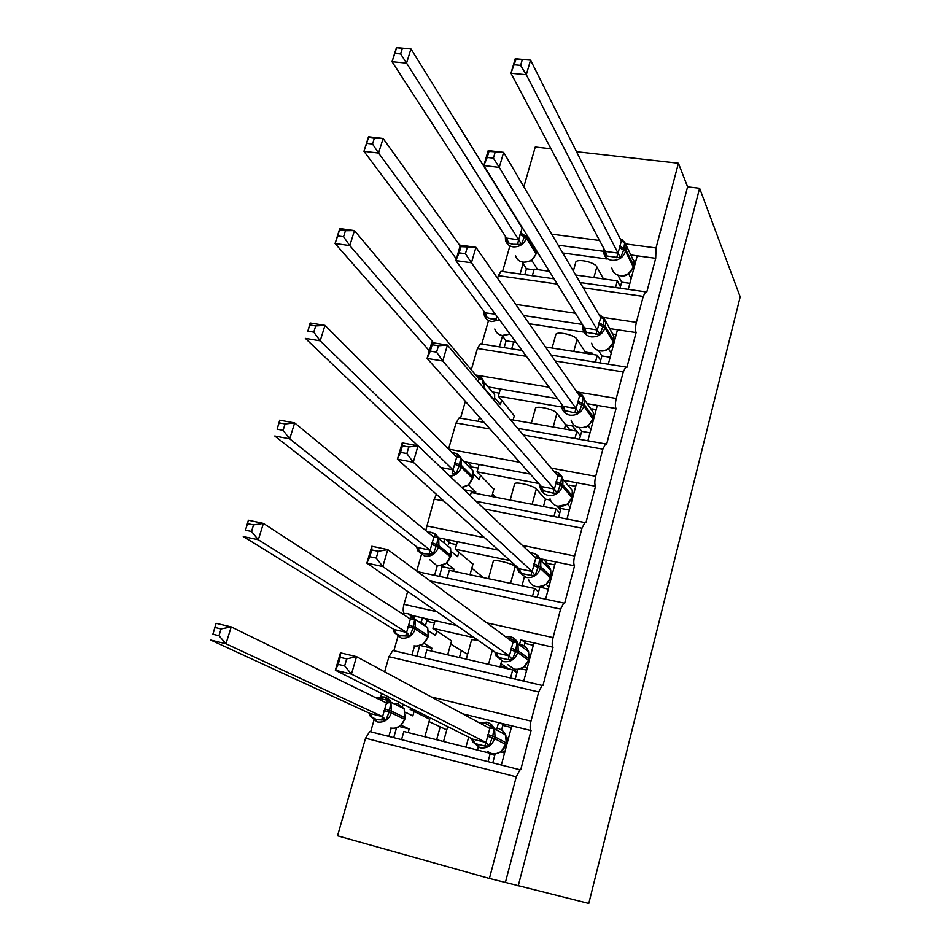 <?xml version="1.0" encoding="UTF-8"?>
<svg xmlns="http://www.w3.org/2000/svg" width="951" height="951" viewBox="0 0 951 951"><rect width="100%" height="100%" fill="white"/><g stroke="black" fill="none" stroke-linecap="round" stroke-linejoin="round"><path stroke-width="1.43" d="M628.266 289.377L637.218 255.831L630.644 254.951M576.496 151.696L678.432 163.239L687.585 186.86L505.409 882.433L489.408 878.474L516.262 776.848L519.947 769.763L520.732 769.716L531.062 730.57C529.85 729.286 529.826 726.148 530.991 721.131L538.694 691.995L542.094 685.421L542.973 685.433L553.066 647.215C551.925 645.717 551.925 642.519 553.066 637.598L560.591 609.139L563.729 603.041L564.692 603.136L574.547 565.797C573.477 564.109 573.501 560.852 574.63 556.014L581.976 528.221L584.877 522.551L585.911 522.741L595.54 486.27C594.541 484.38 594.589 481.063 595.683 476.332L602.863 449.169L605.549 443.903L606.643 444.2L616.046 408.55C615.119 406.481 615.178 403.117 616.26 398.457L623.274 371.924L625.77 367.015L626.899 367.431L636.1 332.588C635.22 330.342 635.316 326.93 636.374 322.353L643.233 296.415L645.539 291.838L646.704 292.385L655.703 258.315L637.218 255.831M615.499 287.559L617.294 280.854L575.676 275.005M549.381 271.297L534.189 269.157L532.334 275.731M617.294 280.854L620.432 286.715M520.102 273.995L523.062 263.534M502.568 271.499L509.688 246.654M608.295 364.221L617.484 329.771L609.413 328.547M636.1 332.588L617.484 329.771M595.433 362.176L597.323 355.175L545.458 346.984M516.084 342.348L513.659 341.968L511.721 348.827M597.323 355.175L600.652 360.488M499.418 346.865L502.485 336.024M481.777 344.048L488.481 320.653M587.873 440.765L597.311 405.388L587.242 403.688M616.046 408.55L597.311 405.388M574.927 438.47L576.888 431.172L510.176 419.462M576.888 431.172L580.419 435.915M478.27 421.341L479.47 417.144M460.522 418.19L465.36 401.334M566.986 519.044L576.675 482.739L563.8 480.326M595.54 486.27L576.675 482.739M553.946 516.5L555.99 508.928L471.22 492.499L470.317 495.697M555.99 508.928L559.735 513.076M466.18 463.933L466.691 462.162L463.91 461.651M545.636 599.047L555.55 561.886L542.474 559.2L541.82 561.637M574.547 565.797L555.55 561.886M532.489 596.336L534.593 588.491L449.276 570.338L447.148 577.923M534.593 588.491L538.575 592.009M434.571 575.331L437.305 565.69M443.915 542.391L444.842 539.122L438.363 537.79M416.728 571.028L421.745 553.494M523.787 680.94L533.939 642.912L520.768 639.94L519.436 644.873M553.066 647.215L533.939 642.912M510.521 678.027L512.708 669.92L426.833 649.985L424.645 657.747M512.708 669.92L516.916 672.797M411.961 654.966L414.517 645.979M421.281 622.132L422.506 617.841L412.033 615.487M538.694 691.995L388.947 656.689L392.834 650.484L393.928 650.555L398.386 635.006M562.742 252.978L607.011 259.005M603.445 251.29L558.166 245.192M529.243 323.744L584.021 332.137M582.345 324.446L523.525 315.53M557.583 398.671L500.404 389.007L498.372 396.187L561.672 406.992M530.254 474.062L479.114 464.492L477.045 471.839L538.658 483.477M498.431 550.142L457.36 541.69L455.232 549.214L510.021 560.579M542.474 559.2L540.025 558.701M456.813 625.556L435.094 620.67L432.919 628.361L474.406 637.776M501.415 764.806L511.804 725.851L498.538 722.605L496.565 729.952M531.062 730.57L511.804 725.851M488.053 761.644L490.288 753.299L403.854 731.485L401.619 739.426M468.712 756.485L469.865 757.02M425.905 745.608L427.13 746.155M490.288 753.299L494.746 755.486M388.84 736.419L391.182 728.169M398.112 703.752L398.624 701.969M383.705 694.492L381.494 693.945L380.685 696.762M516.262 776.848L365.541 738.238L369.737 731.557L370.712 731.569L374.349 718.873M410.499 707.924L410.095 709.363L416.514 710.944M498.538 722.605L462.543 713.785M678.432 163.239L656.035 247.961L655.703 258.315M550.998 148.808L535.258 147.025L523.846 186.765M365.541 738.238L337.534 835.822L489.408 878.474M380.65 692.958L381.494 693.945M388.947 656.689L384.62 671.786M407.682 591.451L403.973 604.384C402.879 608.699 402.951 611.743 404.175 613.538M443.844 501.011L434.191 499.109L425.739 530.539M434.191 499.109L436.521 494.425M490.074 429.032L456.04 422.957L448.551 449.05M456.04 422.957L459.119 417.941L460.367 418.167M526.414 356.363L477.426 348.482L471.292 369.844M477.426 348.482L480.267 343.81L481.444 344M557.322 284.099L498.336 275.635L497.563 278.31M498.336 275.635L500.975 271.273L502.08 271.427M573.346 271.035L575.652 262.666C575.64 258.09 594.553 261.822 596.824 266.862L603.481 278.916M552.103 348.03L555.741 334.847C555.586 330.758 574.654 334.704 577.091 339.281L585.269 352.036L592.342 353.154L593.21 354.521M531.371 423.183L535.389 408.633C535.068 405.043 554.302 409.215 556.917 413.316L565.583 424.776L572.692 426.024L576.484 431.1M514.289 415.825L498.372 396.187M510.164 500.048L514.574 484.071C514.099 481.016 533.499 485.426 536.281 489.016L545.446 499.12L550.451 500.083M560.686 509.522L557.702 506.182M493.842 489.206L477.045 471.839M488.469 578.672L493.296 561.209C492.654 558.712 512.22 563.372 515.192 566.427L517.713 568.698M472.932 564.205L455.232 549.214M466.275 659.138L471.518 640.118C471.672 639.5 473.967 639.643 478.412 640.558M451.559 640.879L432.919 628.361M500.915 663.608L507.252 667.923M687.585 186.86L699.615 188.274L740.187 296.89L588.776 903.45L505.409 882.433M586.969 352.298L587.837 353.677M565.964 424.847L569.804 429.923M572.336 425.953L576.128 431.041M556.822 505.944L560.531 510.093M429.709 719.265L410.095 709.363M699.615 188.274L518.188 886.023M584.948 353.213L585.269 352.036M564.442 428.984L565.583 424.776M543.449 506.491L545.446 499.12M521.98 585.804L524.37 576.984M500 666.972L501.605 661.064M477.509 750.066L478.793 745.311M542.046 685.409L392.834 650.484M423.873 618.15L429.412 621.847M445.829 539.324L450.774 543.449M467.452 462.305L471.969 466.882M435.094 620.67L422.506 617.841M457.36 541.69L444.842 539.122M479.114 464.492L466.691 462.162M500.404 389.007L488.16 386.938M566.035 424.859L569.875 429.935M500.499 723.081L506.17 726.267M521.944 640.213L526.652 643.779M543.318 559.378L547.491 563.408M377.583 698.628L378.094 697.986L387.509 700.305L390.932 702.551L389.066 712.18L385.94 720.085L376.786 719.741L370.26 716.151L370.01 713.488L382.587 716.638L386.486 702.991L231.224 626.899L225.981 643.768L382.504 716.59M218.956 635.696L221.072 628.932L214.997 627.482L212.881 634.234L218.956 635.696L225.981 643.768L210.813 640.106L369.915 713.44M212.881 634.234L216.079 623.297L231.224 626.899L221.072 628.932M414.125 711.372L412.841 715.913L405.459 712.299M408.157 732.579L409.168 728.989L401.156 725.256M429.745 719.17L424.835 736.787M409.168 728.989L399.491 726.552M402.546 706.486L403.176 704.263M393.726 737.667L396.484 727.907M394.772 728.252L400.181 726.077L404.757 719.384L405.043 717.672L404.187 708.768L397.661 703.633L393.512 703.478M382.587 716.638L385.94 720.085M386.486 702.991L390.932 702.551M216.079 623.297L214.997 627.482M429.056 721.619L446.756 729.881M480.433 723.438L485.652 723.568L493.961 727.931L492.808 736.181L489.111 745.941L484.951 746.048L475.072 743.575L472.671 741.828L472.73 739.153L486.009 742.493L489.801 728.466L356.542 656.654L351.442 674.128L485.937 742.446M344.642 665.902L351.442 674.128L335.346 670.229L340.458 652.838L356.542 656.654L346.699 658.9L340.244 657.367L338.187 664.357L344.642 665.902L346.699 658.9M338.187 664.357L335.346 670.229L472.73 739.153M504.815 752.039L502.235 750.731M504.565 752.966L500.595 751.979M501.617 729.845L502.794 725.435L511.353 727.539M492.773 762.845L495.198 753.786M508.428 738.511L506.598 737.536M496.493 753.596L501.201 751.575L506.396 742.969L505.159 733.625L502.247 730.297L498.312 728.407M493.961 727.931L489.801 728.466M489.111 745.941L486.009 742.493M340.244 657.367L340.458 652.838M508.856 637.824L517.082 642.056L515.561 651.625L512.351 659.637L508.25 659.697L498.443 657.45L496.018 655.881L496.184 652.897L509.367 655.952L513.053 642.27L387.77 549.619L382.825 566.546L509.296 655.893M376.227 558.094L382.825 566.546L366.86 563.111L371.817 546.254L387.77 549.619L378.225 551.307L371.817 549.951L369.832 556.727L376.227 558.094L378.225 551.307M369.832 556.727L366.86 563.111L496.184 652.897M527.104 668.482L524.453 666.603M526.676 670.122L520.708 668.743M524.108 645.967L524.809 643.363L533.297 645.277M515.216 679.133L517.843 669.349M530.634 655.275L529.196 654.217M517.617 669.361L523.835 667.103L528.459 660.327M517.082 642.056L513.053 642.27M512.351 659.637L509.367 655.952M371.817 549.951L371.817 546.254M535.627 558.035L536.245 555.978L539.657 558.237L538.646 565.857L535.033 575.403L530.991 575.438L521.243 573.394L518.818 572.003L519.068 568.722L532.156 571.503L535.758 558.154L418.048 445.805L413.257 462.234L532.085 571.432M406.862 453.556L413.257 462.234L397.411 459.226L402.225 442.869L418.048 445.805L408.799 446.97L402.439 445.793L400.514 452.367L406.862 453.556L408.799 446.97M400.514 452.367L397.411 459.226L519.068 568.722M548.882 586.874L546.195 584.413M548.263 589.18L539.336 586.969M546.064 564.05L546.302 563.17L554.742 564.906M537.149 597.335L539.811 587.385M552.329 573.976L551.223 572.918M538.1 586.945L545.933 584.627L550.427 578.018M539.657 558.237L535.758 558.154M535.033 575.403L532.156 571.503M402.439 445.793L402.225 442.869M557.797 475.916L558.32 474.18L561.684 476.427L560.745 483.738L557.179 493.189L553.197 493.177L541.071 490.122L541.404 486.543L554.397 489.076L557.916 476.035L447.422 345.082L442.774 361.023L554.338 488.992M436.58 352.155L442.774 361.023L427.07 358.432L431.742 342.55L447.422 345.082L438.447 345.76L432.146 344.738L430.28 351.121L436.58 352.155L438.447 345.76M430.28 351.121L427.07 358.432L541.404 486.543M570.16 507.156L567.438 504.137M569.376 510.093L560.971 508.476L559.14 506.431M558.57 517.403L560.971 508.476M573.524 494.544L572.668 493.545M558.059 506.253L567.533 504.149M561.684 476.427L557.916 476.035M557.179 493.189L554.397 489.076M432.146 344.738L431.742 342.55M569.067 485.129L575.7 486.377M579.444 395.723L579.872 394.308L583.201 396.531L582.321 403.557L578.79 412.9L574.868 412.853L562.802 410.154L563.218 406.315L576.116 408.597L579.551 395.866L475.952 247.308L471.434 262.785L576.056 408.502M465.419 253.727L471.434 262.785L455.85 260.586L460.379 245.168L475.952 247.308L460.985 246.666L459.167 252.859L465.419 253.727L467.238 247.522M459.167 252.859L455.85 260.586L563.218 406.315M590.94 429.246L588.015 425.727L588.61 425.37M589.989 432.8L581.655 431.338L578.909 427.605M579.516 439.279L581.655 431.338M594.232 416.918L593.555 415.967M577.637 427.249C583.141 427.974 586.422 427.593 587.48 426.131L588.015 425.727M583.201 396.531L579.551 395.866M578.79 412.9L576.116 408.597M460.985 246.666L460.379 245.168M591.843 408.871L596.182 409.608M410.368 619.053L411.367 616.735L414.755 618.97L412.972 628.242L409.869 636.088L400.823 635.767L396.46 633.984L394.285 632.498L394.047 629.491L406.636 632.415L410.356 619.042L263.415 523.395L258.315 539.776L406.553 632.356M251.516 531.478L253.56 524.916L247.522 523.632L245.477 530.194L251.516 531.478L258.315 539.776L243.266 536.53L394.047 629.491M245.477 530.194L248.377 520.221L263.415 523.395L253.56 524.916M436.759 630.893L435.487 635.411L428.699 630.988M424.098 643.316L431.897 648.178L431.112 650.983M451.618 640.701L447.671 654.823M431.897 648.178L420.318 645.503M425.691 624.724L426.69 621.229L434.441 622.988M416.811 656.095L419.76 645.693M416.811 646.145L423.48 643.815L427.926 637.277L428.212 635.565L427.7 627.672L420.829 622.025L418.702 621.776M406.636 632.415L409.869 636.088M410.44 619.101L414.755 618.97M248.377 520.221L247.522 523.632M450.679 644.065L467.607 654.3M500.345 665.724L517.261 671.513M433.799 537.16L434.655 535.128L438.007 537.339L436.759 544.733L433.24 554.064L424.289 553.779L417.751 550.819L417.608 547.526L430.114 550.189L433.822 537.184L294.655 422.933L289.71 438.827L430.03 550.118M283.101 430.339L285.098 423.956L279.107 422.85L277.11 429.21L283.101 430.339L289.71 438.827L274.756 435.998L417.608 547.526M277.11 429.21L279.725 420.164L294.655 422.933L285.098 423.956M458.881 552.234L457.621 556.715L451.38 551.592M453.532 571.254L454.102 569.209L446.697 563.337M473.004 563.967L469.996 574.749M454.102 569.209L442.132 566.665L440.931 565.726M448.313 544.84L448.813 543.045L456.528 544.638M439.386 576.365L442.132 566.665M438.256 565.797L446.257 563.444L450.857 555.36L450.596 548.335L438.684 538.504L438.934 545.66L450.988 555.586L450.596 548.335M430.114 550.189L433.24 554.064M433.822 537.184L438.007 537.339M279.725 420.164L279.107 422.85M471.815 568.211L483.393 577.602M529.041 595.492L529.743 595.742M313.771 332.137L315.708 325.943L309.764 324.98L307.827 331.162L313.771 332.137L320.19 340.815L453.045 469.877L456.67 457.169L324.992 325.373L320.19 340.815L305.354 338.366L417.893 445.781M440.753 467.476L452.973 469.806M307.827 331.162L310.169 322.983L324.992 325.373L315.708 325.943M480.505 475.334L479.256 479.791L473.515 474.038M475.452 493.319L475.821 492L468.784 485.165M493.926 488.909L491.81 496.481M475.821 492L464.064 489.729M470.412 466.775L478.115 468.035M456.599 457.11L458.168 457.55L456.67 457.169L457.419 455.422L460.712 457.621L459.535 464.718L461.675 465.717L472.98 476.974L472.897 470.686L466.953 464.706M454.828 462.519L459.535 464.718L456.064 473.955L452.129 473.931L452.854 469.77M461.615 487.399L468.498 484.915L473.099 477.259M453.045 469.877L456.064 473.955M458.168 457.55L460.712 457.621M310.169 322.983L309.764 324.98M492.511 493.973L495.792 497.254M343.573 236.74L345.451 230.724L339.543 229.916L337.664 235.919L343.573 236.74L349.802 245.596L335.073 243.515L339.757 228.561L354.461 230.594L349.802 245.596L433.597 342.859M337.664 235.919L335.073 243.515L429.317 350.788M345.451 230.724L354.461 230.594L478.983 379.009L482.906 379.722L482.407 383.538M478.068 381.399L478.983 379.009L480.671 379.52M501.652 400.145L500.416 404.555L495.102 398.231M514.396 415.468L513.136 419.985M483.037 422.185L483.263 421.388M479.019 379.045L479.649 377.547L482.906 379.722M339.757 228.561L339.543 229.916M493.462 392.145L499.239 393.132M600.592 317.408L600.925 316.279L604.218 318.49L603.398 325.242L599.915 334.479L584.021 332.042L584.52 327.952L597.323 329.985L600.675 317.551L503.638 152.362L499.263 167.388L597.264 329.89M493.414 158.163L499.263 167.388L483.797 165.557L488.208 150.579L503.638 152.362L488.992 151.423L487.221 157.438L493.414 158.163L495.186 152.148M487.221 157.438L483.797 165.557L584.52 327.952M611.267 353.094L608.462 348.993M610.162 357.231L601.876 355.924L598.548 350.562M599.998 362.902L601.876 355.924M614.477 341.052L613.906 340.089M609.127 348.541L608.949 349.255M596.919 349.909C600.521 351.585 604.194 351.394 607.951 349.326L613.347 342.312M604.218 318.49L600.675 317.551M599.915 334.479L597.323 329.985M488.992 151.423L488.208 150.579M613.3 334.11L616.212 334.562M496.933 316.338L496.327 319.12L491.489 319.013L484.962 316.873L485.081 312.808L495.352 314.199M372.519 144.041L374.349 138.204L368.489 137.526L366.658 143.363L372.519 144.041L378.569 153.063L363.948 151.328L368.501 136.789L383.11 138.477L378.569 153.063L456.337 258.934M366.658 143.363L363.948 151.328L485.081 312.808M374.349 138.204L383.11 138.477L460.153 245.94M513.647 342.003L506.075 340.803L502.128 335.548M504.149 347.614L506.075 340.803M368.501 136.789L368.489 137.526M621.253 240.9L621.502 240.044L624.748 242.243L623.594 250.184L620.539 257.864L604.765 255.724L604.23 251.361M514.467 64.751L520.613 65.346L522.337 59.485L516.191 58.914L510.96 73.239L515.24 58.689L530.551 60.115L621.324 241.043L618.043 253.192L526.295 74.725L510.96 73.239L605.335 251.385L617.995 253.097M604.765 255.724L605.335 251.385M522.337 59.485L530.551 60.115L526.295 74.725L520.613 65.346M631.131 278.643L628.956 274.411L627.731 274.375M629.871 283.339L621.645 282.174L617.995 275.279M620.028 288.212L621.645 282.174M634.269 266.862L633.984 261.644L631.44 256.532M629.241 273.389L628.956 274.411M615.963 274.257C620.932 276.539 624.926 276.539 627.933 274.257L633.378 267.279M624.748 242.243L621.324 241.043M620.539 257.864L618.043 253.192M516.191 58.914L515.24 58.689M633.853 260.895L635.791 261.156M520.411 232.852L524.821 235.491L521.457 244.431L512.874 244.276L506.36 242.386L506.55 238.095L518.723 239.83L522.111 227.967L410.963 48.905L406.553 63.099L518.664 239.723M400.668 53.934L402.439 48.251L396.626 47.705L394.843 53.375L400.668 53.934L406.553 63.099L392.038 61.684L506.55 238.095M394.843 53.375L392.038 61.684L396.46 47.55L410.963 48.905L402.439 48.251M541.476 258.553L536.744 251.551M532.655 259.397L532.144 260.954L530.539 260.907M537.66 269.644L532.144 260.954M533.998 269.822L526.462 268.764L522.123 262.084M524.797 274.661L526.462 268.764M523.502 262.345L530.706 260.824L532.287 259.718M531.466 260.194L532.073 260.859M518.723 239.83L521.457 244.431M656.035 247.961L625.651 243.931M599.558 240.484L551.687 234.148M643.233 296.415L583.201 287.808M636.374 322.353L603.493 317.444M575.403 313.259L515.727 304.344M623.274 371.924L555.218 360.988M616.26 398.457L576.758 391.871M549.191 387.271L475.619 375.003M602.863 449.169L523.252 434.952M595.683 476.332L551.211 468.106M519.757 462.293L448.646 449.145M581.976 528.221L484.225 508.963M574.63 556.014L522.372 545.387M484.606 537.695L426.5 525.879M560.591 609.139L430.149 580.966M553.066 637.598L486.757 622.822M436.854 611.707L403.973 604.384M530.991 721.131L431.255 696.928M465.942 747.153L468.677 737.108M488.517 664.309L492.356 650.234M510.568 583.379L515.192 566.427M532.12 504.303L536.281 489.016M553.185 427.011L556.917 413.316M573.774 351.454L577.091 339.281M593.911 277.561L596.824 266.862M380.626 696.774L384.347 697L390.968 702.23L391.36 712.953C388.674 719.883 383.966 722.879 377.202 721.94L370.415 716.341M384.489 708.852L391.824 711.312L405.197 717.803M384.014 710.48L391.36 712.953L404.591 719.265C401.976 726.065 397.352 728.989 390.73 728.062M370.01 713.464L372.412 717.815M382.385 716.555L381.826 720.18M387.509 700.305L386.368 702.932M440.147 727.099L436.64 739.759M486.936 722.166L491.524 724.567L494.579 728.87L495.031 736.942L487.887 734.505M487.554 751.528L491.572 753.501C498.502 754.488 503.257 751.492 505.837 744.526L506.277 742.886L495.031 736.942L494.579 738.618C491.929 745.739 487.067 748.806 479.993 747.807L472.79 741.958M487.435 736.193L494.579 738.618L505.956 744.609M479.47 722.915L486.781 722.13M489.634 728.383L490.466 725.625M484.951 746.048L485.818 742.422M475.072 743.575L472.825 739.165M528.887 658.722L528.601 651.685C527.211 647.952 524.619 645.598 520.827 644.612L518.735 644.35M510.081 636.599C513.944 637.586 516.583 639.987 517.998 643.803L518.176 650.829L511.198 648.118M507.846 664.725L514.241 669.112C521.124 669.968 525.82 666.984 528.364 660.172L528.792 658.567L518.176 650.829L517.736 652.457C515.133 659.423 510.33 662.478 503.317 661.611L496.089 655.928M510.758 649.759L517.736 652.457L528.459 660.291L528.601 651.685L517.998 643.803C516.512 639.987 513.766 637.574 509.724 636.576L505.278 636.528M512.91 642.175L513.635 639.773M508.25 659.697L509.177 655.869M498.443 657.45L496.279 652.909M532.667 553.078C536.78 554.064 539.479 556.585 540.762 560.626L550.748 570.208L550.855 576.401L550.748 570.208C549.535 566.356 546.98 563.907 543.092 562.861M530.171 552.828L532.287 553.018C536.59 554.041 539.407 556.573 540.762 560.626L540.762 566.784L533.951 563.812M528.625 579.789C529.969 583.474 532.56 585.78 536.376 586.719C543.199 587.445 547.859 584.485 550.344 577.816L550.76 576.247L540.762 566.784L540.334 568.377C537.79 575.189 533.024 578.22 526.069 577.495L518.83 572.003M533.523 565.417L540.334 568.377L550.439 577.958L550.855 576.401M535.579 557.999L537.018 558.392M530.991 575.438L531.966 571.408M521.243 573.394L519.163 568.734M572.3 496.089L572.336 490.502L566.487 483.536M555.158 471.625C559.236 472.706 561.827 475.262 562.933 479.304L562.814 484.748L556.157 481.527M550.047 498.859C551.247 502.829 553.886 505.29 557.999 506.241C564.775 506.847 569.387 503.899 571.824 497.373L572.229 495.84L562.814 484.748L562.398 486.306C559.901 492.963 555.194 495.982 548.275 495.376C544.091 494.413 541.392 491.905 540.192 487.863L539.776 484.713M555.741 483.096L562.398 486.306L571.884 497.611M553.197 493.177L554.219 488.969M543.52 491.334L541.499 486.555M593.258 417.572L593.376 412.532L588.954 406.16M578.232 392.43L581.358 394.261L583.581 397.066L584.544 399.789L584.342 404.639L577.839 401.179M571.087 420.08C572.169 424.182 574.844 426.69 579.123 427.617C585.852 428.105 590.405 425.168 592.806 418.785L593.198 417.287L584.342 404.639L583.938 406.16C581.489 412.663 576.829 415.682 569.97 415.195C565.619 414.256 562.897 411.7 561.791 407.527L561.53 404.032M577.435 402.713L583.938 406.16L592.853 419.07M574.868 412.853L575.937 408.478M565.263 411.201L563.313 406.327M405.792 613.443L408.169 613.692L415.159 619.458L415.207 629.098C412.579 635.874 407.908 638.858 401.203 638.05L394.415 632.605M408.49 624.771L415.658 627.505L428.354 635.755L427.7 627.672L415.159 619.458C412.449 614.56 408.217 612.706 402.451 613.894M408.038 626.376L415.207 629.098L427.772 637.134C425.216 643.768 420.639 646.692 414.054 645.884M427.914 637.313L428.366 635.72M394.13 629.503L396.46 633.984M406.446 632.332L405.827 636.136M461.235 650.971L459.416 657.545M429.876 559.794L436.854 565.607C443.392 566.285 447.909 563.384 450.429 556.882L438.494 547.217C435.915 553.851 431.302 556.822 424.633 556.133L417.822 550.843M430.423 532.191L435.308 534.046L438.684 538.504C436.604 534.034 432.943 531.918 427.724 532.18M431.932 542.688L438.934 545.66L438.494 547.217L431.492 544.245M450.548 557.108L451 555.55M417.703 547.538L419.95 552.127M429.923 550.082L429.246 554.076M481.872 576.461L481.658 577.233M454.495 452.949L458.37 454.744L461.045 458.002L461.247 467.238L472.564 478.46C470.686 483.774 467.024 486.734 461.544 487.328M454.4 464.04L461.247 467.238C459.321 472.659 455.577 475.678 450.001 476.296M472.671 478.745L472.897 470.686L461.604 459.321C459.975 455.244 456.813 453.009 452.129 452.64M440.812 467.535L441.704 468.391M477.961 375.633L483.928 381.874L483.893 387.628L494.615 400.347L494.651 394.713L489.92 389.042M482.68 386.879L483.738 388.127M613.74 340.85L613.918 336.262L610.578 330.532M600.604 315.173L605.621 322.044L605.383 326.383L599.023 322.71M591.677 343.168C592.663 347.353 595.35 349.885 599.76 350.776C606.441 351.169 610.958 348.232 613.3 341.98L613.692 340.529L605.383 326.383L604.979 327.869C602.577 334.241 597.965 337.236 591.153 336.868C586.66 335.976 583.926 333.397 582.927 329.141L582.856 325.266M598.619 324.208L604.979 327.869L613.371 342.229L613.918 336.262L604.158 318.43L598.821 314.401M596.039 334.395L597.157 329.866M586.494 332.933L584.615 327.952M494.77 328.998C495.887 332.577 498.36 334.74 502.187 335.477L509.867 333.896M499.572 319.928L491.738 321.557C487.839 320.808 485.331 318.621 484.202 314.983L483.833 311.143M485.165 312.808L487.197 317.717M622.263 239.735L626.198 246.024L625.924 249.935L619.707 246.047M611.826 268.051C612.717 272.283 615.416 274.827 619.933 275.671C626.566 275.956 631.036 273.032 633.342 266.91L633.723 265.484L625.924 249.935L625.532 251.385C623.178 257.626 618.614 260.61 611.85 260.348C607.249 259.492 604.503 256.913 603.6 252.609L603.742 248.377M619.315 247.51L625.532 251.385L633.402 267.183L633.984 261.644L624.664 242.184M616.723 257.757L617.888 253.061M607.249 256.473L605.43 251.385M515.525 255.581C516.548 259.254 519.044 261.442 523.002 262.143C529.362 262.405 533.713 259.54 536.043 253.572L536.721 250.874M527.104 235.373L526.414 238.107C524.025 244.193 519.591 247.117 513.112 246.88C509.082 246.166 506.538 243.943 505.504 240.223L505.302 236.157M524.821 235.491L526.818 236.692L536.507 252.597M520.007 234.267L526.414 238.107L536.138 253.893L536.828 251.04M536.114 253.988L532.298 259.718M531.229 260.491L532.049 260.954M506.645 238.095L508.619 243.087M518.557 239.7L517.677 244.324M519.947 769.763L369.737 731.557M563.729 603.041L417.62 571.694M584.877 522.551L476.178 501.296M605.549 443.903L517.653 428.319M484.13 422.375L459.119 417.941M625.77 367.015L551.116 355.103M522.075 350.479L480.267 343.81M645.539 291.838L580.098 282.53M554.053 278.821L500.975 271.273M443.546 741.507L447.671 726.576M369.963 715.354L369.333 713.167M376.37 698.034C384.168 696.084 389.042 697.487 390.968 702.23L404.187 708.768L404.757 719.384M387.437 703.074L385.619 702.575M479.399 722.879L486.615 722.178L488.802 722.926L491.964 725.078L494.579 728.87L505.813 734.98L506.396 742.969M471.625 738.594L472.445 741.209M489.052 728.074L490.692 728.525M494.853 651.97L495.566 654.728M512.696 642.008L514.134 642.4M517.546 567.355L518.105 570.231M553.993 471.399L554.326 471.446C558.831 472.469 561.708 475.084 562.933 479.304L572.336 490.502L571.908 497.551L567.521 504.066M557.857 475.975L559.354 476.392M576.829 391.978C581.394 393.643 583.962 396.246 584.544 399.789L593.376 412.532L592.877 418.999L588.61 425.359M579.587 395.913L581.168 396.353M394.047 631.821L393.262 629.003M411.569 619.256L410.024 618.828M417.537 550.225L416.645 546.766M435.142 537.446L433.632 537.018M475.678 375.074C484.011 377.642 481.753 378.89 483.928 381.874L494.651 394.713L494.615 401.013M600.818 317.717L602.482 318.205M502.271 335.572L499.869 334.823M502.663 335.644L510.033 334.122M620.064 238.558L624.617 242.16M621.574 241.352L623.333 241.875M523.133 262.298L519.71 261.061"/></g></svg>
